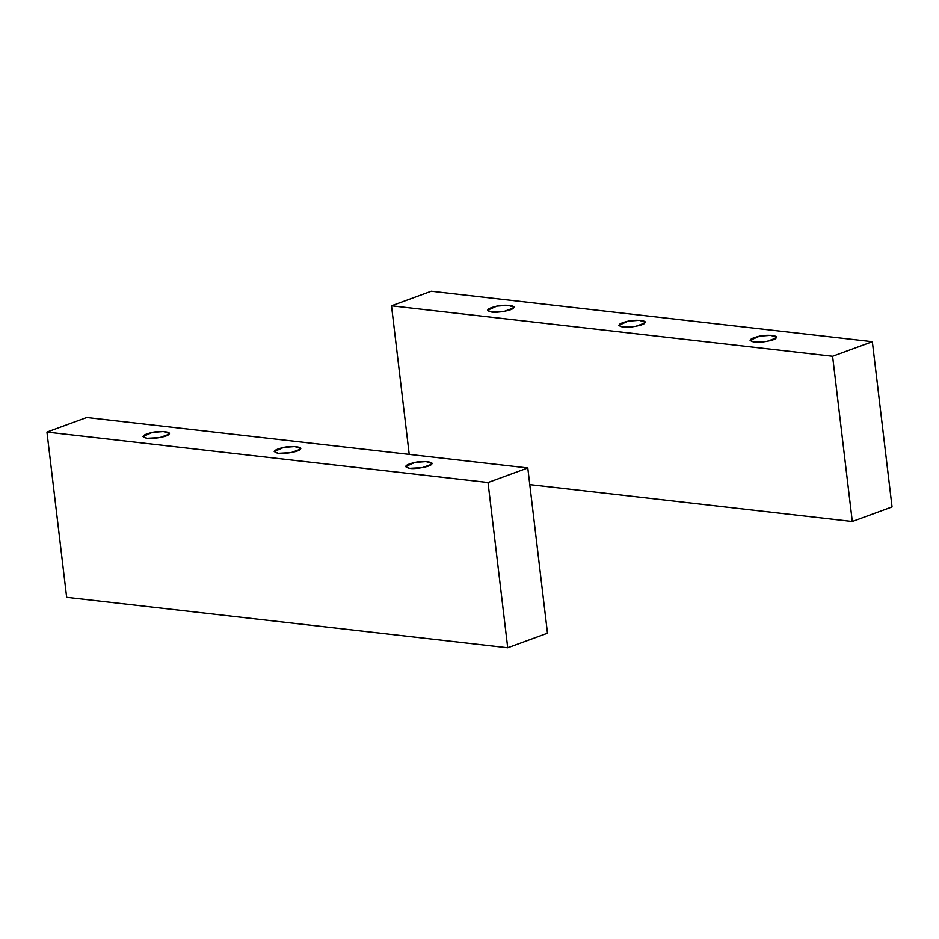<?xml version="1.0" encoding="UTF-8"?>
<svg xmlns="http://www.w3.org/2000/svg" width="939" height="939" viewBox="0 0 939 939"><rect width="100%" height="100%" fill="white"/><g stroke="black" fill="none" stroke-linecap="round" stroke-linejoin="round"><path stroke-width="1.41" d="M409.639 468.338L422.433 467.634L431.471 464.324L431.823 463.467L426.036 461.589L414.909 462.422L405.519 466.601L409.639 468.338C403.23 466.824 404.991 464.852 414.909 462.422C422.867 460.568 435.039 461.953 431.471 464.324C430.978 466.519 414.932 469.465 409.639 468.338M278.331 453.326L291.125 452.61L300.163 449.3L300.515 448.443L294.729 446.565L283.601 447.41L274.223 451.577L278.331 453.326C271.923 451.8 273.683 449.828 283.601 447.41C291.571 445.544 303.731 446.941 300.163 449.3C299.67 451.495 283.625 454.453 278.331 453.326M147.024 438.302L159.83 437.597L168.867 434.288L169.22 433.431L163.433 431.553L152.306 432.398L142.916 436.565L147.024 438.302C140.615 436.788 142.376 434.816 152.306 432.398C160.264 430.532 172.436 431.928 168.867 434.288C168.363 436.482 152.329 439.429 147.024 438.302M488.022 482.517L507.729 647.746L547.484 633.179L527.788 467.951L488.022 482.517L46.95 432.069L86.705 417.503L46.95 432.069L66.657 597.31L46.95 432.069L488.022 482.517L527.788 467.951L86.705 417.503L527.788 467.951L547.484 633.179L507.729 647.746L488.022 482.517M66.657 597.31L507.729 647.746L66.657 597.31M491.59 312.053L504.384 311.337L513.422 308.027L513.774 307.17L507.999 305.292L496.86 306.137L487.482 310.304L491.59 312.053C485.181 310.527 486.942 308.555 496.86 306.137C504.83 304.271 516.99 305.668 513.422 308.027C512.929 310.222 496.884 313.18 491.59 312.053M622.897 327.065L635.691 326.361L644.729 323.051L645.081 322.183L639.295 320.305L628.168 321.15L618.778 325.328L622.897 327.065C616.489 325.551 618.249 323.579 628.168 321.15C636.126 319.295 648.297 320.68 644.729 323.051C644.236 325.234 628.191 328.192 622.897 327.065M754.193 342.078L766.999 341.373L776.037 338.063L776.389 337.207L770.602 335.329L759.475 336.174L750.085 340.341L754.193 342.078C747.796 340.564 749.545 338.592 759.475 336.174C767.433 334.307 779.605 335.704 776.037 338.063C775.532 340.258 759.498 343.204 754.193 342.078M832.588 356.257L852.295 521.497L892.05 506.931L872.343 341.69L832.588 356.257L391.516 305.821L431.271 291.254L391.516 305.821L409.228 454.394L391.516 305.821L832.588 356.257L872.343 341.69L431.271 291.254L872.343 341.69L892.05 506.931L852.295 521.497L832.588 356.257M529.772 484.606L852.295 521.497L529.772 484.606"/></g></svg>
